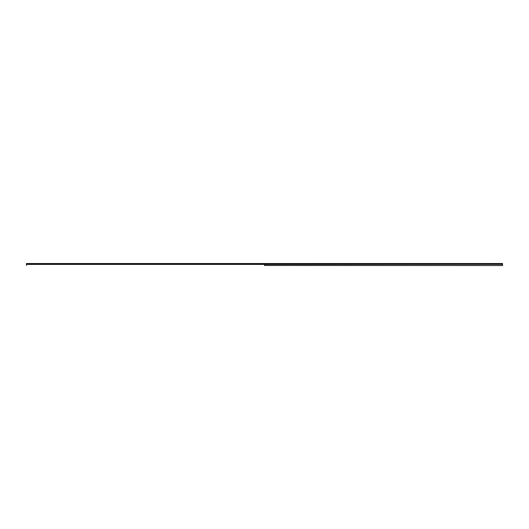 <?xml version="1.0" encoding="UTF-8"?>
<svg xmlns="http://www.w3.org/2000/svg" width="529" height="529" viewBox="0 0 529 529"><rect width="100%" height="100%" fill="white"/><g stroke="black" fill="none" stroke-linecap="round" stroke-linejoin="round"><path stroke-width="0.79" d="M264.474 263.726L502.55 263.766L502.55 264.368L264.474 264.407L264.5 265.465L502.55 265.551L264.474 265.413M26.45 263.726L26.45 265.413M264.526 263.726L502.55 263.726L264.52 263.766M264.526 265.413L264.526 264.407L502.55 264.368M502.55 264.407L502.55 265.413M264.474 263.535L26.45 263.535M264.5 265.465L264.5 264.348M502.55 263.535L264.526 263.535M26.45 263.766L264.48 263.766M26.45 264.407L264.474 264.407M264.48 264.368L26.45 264.368"/></g></svg>
